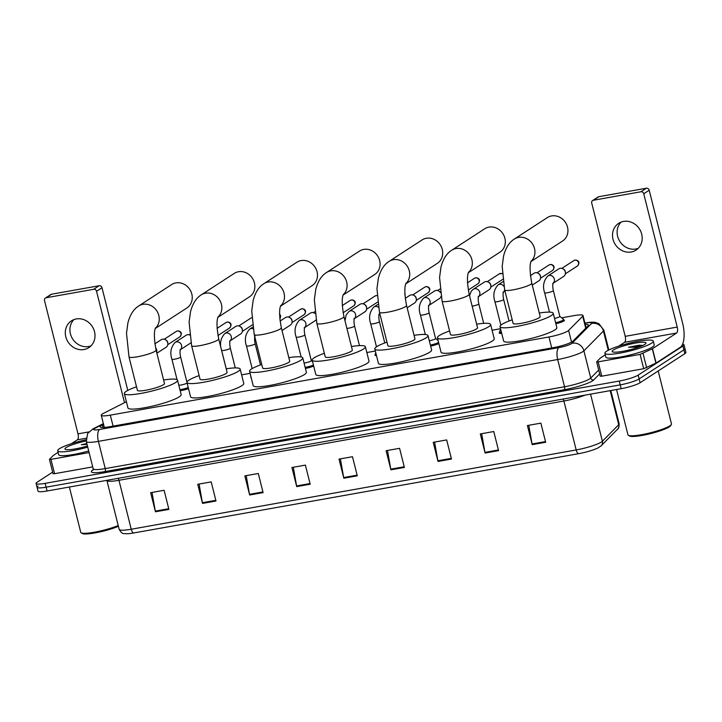 <?xml version="1.0" encoding="UTF-8"?>
<svg xmlns="http://www.w3.org/2000/svg" width="722" height="722" viewBox="0 0 722 722"><rect width="100%" height="100%" fill="white"/><g stroke="black" fill="none" stroke-linecap="round" stroke-linejoin="round"><path stroke-width="1.08" d="M563.828 320.045A7.978 1.236 165.9 0 1 564.414 320.342A7.978 1.236 165.9 0 1 563.855 321.001A7.978 1.236 165.9 0 1 555.859 323.745M126.386 401.73L103.472 413.345A14.963 2.31 -14.1 0 0 102.316 413.995A14.963 2.31 -14.1 0 0 101.27 415.249A14.963 2.31 -14.1 0 0 110.322 415.15L548.964 336.975A14.963 2.31 -14.1 0 0 568.62 330.459L582.708 316.2A14.963 2.31 -14.1 0 0 583.015 315.532A14.963 2.31 -14.1 0 0 573.963 315.631L561.644 317.824M500.554 328.709L492.07 330.225M437.938 339.863L437.397 339.963M375.323 351.027L366.839 352.535M250.092 373.337L241.617 374.853M188.514 388.617A7.978 1.236 165.9 0 1 180.184 390.737M251.166 377.624A7.978 1.236 165.9 0 1 250.76 377.362A7.978 1.236 165.9 0 1 250.994 376.938M313.691 366.117A7.978 1.236 165.9 0 1 305.415 368.428M376.46 355.558A7.978 1.236 165.9 0 1 374.998 355.224A7.978 1.236 165.9 0 1 375.377 354.683M438.868 343.564A7.978 1.236 165.9 0 1 430.646 346.1M501.718 333.365A7.978 1.236 165.9 0 1 499.245 333.086A7.978 1.236 165.9 0 1 499.624 332.544M103.571 424.41L102.416 424.987A14.963 2.31 -14.1 0 0 101.26 425.637A14.963 2.31 -14.1 0 0 100.214 426.892A14.963 2.31 -14.1 0 0 109.266 426.792L553.296 347.661A14.963 2.31 -14.1 0 0 572.952 341.136L588.168 325.73A14.963 2.31 -14.1 0 0 588.484 325.062A14.963 2.31 -14.1 0 0 585.253 324.449M682.597 344.186A14.963 2.31 165.9 0 1 683.978 344.782A14.963 2.31 165.9 0 1 682.922 346.028L638.176 375.097A14.963 2.31 165.9 0 1 619.268 381.045L45.152 483.352A14.963 2.31 165.9 0 1 36.1 483.451A14.963 2.31 165.9 0 1 37.156 482.206L52.652 472.134M683.978 344.782L684.943 348.6A14.963 2.31 165.9 0 1 683.887 349.845L639.141 378.924A14.963 2.31 165.9 0 1 620.225 384.862L46.109 487.179A14.963 2.31 165.9 0 1 37.057 487.269A14.963 2.31 165.9 0 1 38.113 486.023M37.057 487.269L38.022 491.095A14.963 2.31 165.9 0 0 47.074 490.996L621.191 388.689A14.963 2.31 165.9 0 0 640.098 382.741L684.844 353.672A14.963 2.31 165.9 0 0 685.9 352.426L684.943 348.6A14.963 2.31 165.9 0 1 683.887 349.845L639.141 378.924A14.963 2.31 165.9 0 1 620.225 384.862L46.109 487.179A14.963 2.31 165.9 0 1 37.057 487.269L36.1 483.451M545.67 442.252L540.868 423.137L527.412 425.538L532.213 444.653L545.67 442.252M528.775 425.294L532.069 443.976A3.989 1.625 79.9 0 0 532.213 444.653M498.568 450.645L493.767 431.53L480.311 433.931L485.112 453.046L498.568 450.645M481.673 433.687L484.967 452.369A3.989 1.625 79.9 0 0 485.112 453.046M451.476 459.039L446.674 439.924L433.218 442.324L438.019 461.439L451.476 459.039M434.581 442.081L437.875 460.762A3.989 1.625 79.9 0 0 438.019 461.439M404.383 467.432L399.582 448.317L386.126 450.718L390.927 469.832L404.383 467.432M387.488 450.474L390.782 469.156A3.989 1.625 79.9 0 0 390.927 469.832M168.903 509.398L164.102 490.283L150.645 492.675L155.447 511.79L168.903 509.398M152.008 492.44L155.302 511.113A3.989 1.625 79.9 0 0 155.447 511.79M215.995 501.005L211.194 481.89L197.747 484.291L202.539 503.396L215.995 501.005M199.101 484.047L202.395 502.72A3.989 1.625 79.9 0 0 202.539 503.396M263.097 492.612L258.296 473.497L244.839 475.897L249.641 495.003L263.097 492.612M246.202 475.654L249.496 494.326A3.989 1.625 79.9 0 0 249.641 495.003M310.189 484.218L305.388 465.103L291.932 467.504L296.733 486.61L310.189 484.218M293.294 467.26L296.589 485.933A3.989 1.625 79.9 0 0 296.733 486.61M357.282 475.825L352.48 456.71L339.024 459.111L343.825 478.226L357.282 475.825M340.387 458.867L343.681 477.54A3.989 1.625 79.9 0 0 343.825 478.226M617.554 429.193A4.991 4.774 -135.4 0 0 618.736 424.698A19.945 3.087 -14.1 0 0 619.151 423.805C619.088 427.099 618.555 428.895 617.554 429.193L601.209 445.745L598.321 447.757A16.353 2.527 165.9 0 1 578.647 453.678L133.705 532.971A16.353 2.527 165.9 0 1 126.621 533.775C124.265 533.089 122.578 535.327 119.175 529.37A19.945 3.087 -14.1 0 0 131.242 529.235A4.991 2.031 79.9 0 0 133.705 532.971M90.99 345.865A15.956 14.368 57 0 1 88.607 346.524A15.956 14.368 57 0 1 72.019 337.887A15.956 14.368 57 0 1 73.924 319.602M76.306 318.943A15.956 14.368 -123 0 0 71.46 320.848A15.956 14.368 -123 0 0 66.731 339.511A15.956 14.368 -123 0 0 83.996 349.52A15.956 14.368 -123 0 0 88.842 347.616A15.956 14.368 -123 0 0 93.571 328.952A15.956 14.368 -123 0 0 76.306 318.943M89.104 452.568L50.955 459.363L54.556 473.695L53.049 473.713L49.448 459.382L50.955 459.363M92.705 466.899L54.556 473.695M45.396 298.06L50.856 294.513A2.491 2.247 57 0 1 51.614 294.215L46.154 297.753A2.491 2.247 -123 0 0 44.511 300.542L77.994 433.859A4.991 2.031 -100.1 0 1 77.38 439.815L71.415 443.696M99.158 285.741A2.491 2.247 57 0 1 102.001 287.726L96.54 291.273A2.491 2.247 -123 0 0 93.698 289.287L99.158 285.741L51.614 294.215M127.794 390.431L102.001 287.726M93.698 289.287L46.154 297.753M96.54 291.273L124.518 402.677M58.085 452.351L53.139 455.582L49.448 459.382M118.399 526.284A21.443 3.321 165.9 0 1 97.362 532.475A21.443 3.321 165.9 0 1 82.344 533.522L81.162 532.827A22.436 3.475 165.9 0 1 80.756 532.367L69.366 487.025M118.209 525.535A22.436 3.475 165.9 0 1 96.396 531.834A22.436 3.475 165.9 0 1 81.162 532.827M87.741 447.135A24.936 3.854 165.9 0 1 57.697 450.79A24.936 3.854 165.9 0 1 59.448 448.714A24.936 3.854 165.9 0 1 86.044 439.779M88.698 450.961A24.936 3.854 165.9 0 1 58.653 454.607L57.697 450.79M86.839 443.525L81.351 444.761L87.046 444.355M87.452 445.979A17.454 2.698 165.9 0 1 65.26 449.328A17.454 2.698 165.9 0 1 66.18 447.514A17.454 2.698 165.9 0 1 86.207 440.962M86.911 443.804L81.351 444.761M155.338 328.465L186.863 307.978A13.962 12.572 -123 0 0 190.996 291.652A13.962 12.572 -123 0 0 175.897 282.889A13.962 12.572 -123 0 0 171.646 284.558L138.651 306.002A13.962 12.572 57 0 1 142.902 304.332A13.962 12.572 57 0 1 157.522 312.094A13.962 12.572 57 0 1 155.438 328.194M156.087 350.071A13.962 2.157 -14.1 0 1 155.104 351.235A13.962 2.157 -14.1 0 1 137.451 356.776A13.962 2.157 -14.1 0 1 129.003 356.876L137.406 390.322A13.962 2.157 -14.1 0 0 148.615 389.681A13.962 2.157 -14.1 0 0 163.506 384.682A13.962 2.157 -14.1 0 0 164.49 383.517L156.087 350.071C154.003 338.609 153.849 331.172 155.618 327.761M163.596 379.971A27.427 4.242 165.9 0 1 177.549 380.232A27.427 4.242 165.9 0 1 175.617 382.525A27.427 4.242 165.9 0 1 146.358 392.344A27.427 4.242 165.9 0 1 124.346 393.598A27.427 4.242 165.9 0 1 126.278 391.315A27.427 4.242 165.9 0 1 136.512 386.775M177.549 380.232L181.15 394.573A27.427 4.242 165.9 0 1 179.218 396.856A27.427 4.242 165.9 0 1 149.959 406.685A27.427 4.242 165.9 0 1 127.947 407.93L124.346 393.598M217.954 317.301L249.478 296.823A13.962 12.572 -123 0 0 253.612 280.497A13.962 12.572 -123 0 0 238.513 271.734A13.962 12.572 -123 0 0 234.262 273.403L201.267 294.847A13.962 12.572 57 0 1 205.517 293.177A13.962 12.572 57 0 1 220.138 300.939A13.962 12.572 57 0 1 218.044 317.03M218.703 338.907A13.962 2.157 -14.1 0 1 217.719 340.071A13.962 2.157 -14.1 0 1 200.066 345.621A13.962 2.157 -14.1 0 1 191.619 345.712L200.021 379.158A13.962 2.157 -14.1 0 0 211.23 378.527A13.962 2.157 -14.1 0 0 226.121 373.518A13.962 2.157 -14.1 0 0 227.105 372.362L218.703 338.907C216.618 327.454 216.456 320.017 218.234 316.597M226.212 368.816A27.427 4.242 165.9 0 1 240.164 369.077A27.427 4.242 165.9 0 1 238.233 371.361A27.427 4.242 165.9 0 1 208.974 381.189A27.427 4.242 165.9 0 1 186.962 382.443A27.427 4.242 165.9 0 1 188.893 380.16A27.427 4.242 165.9 0 1 199.128 375.62M240.164 369.077L243.765 383.409A27.427 4.242 165.9 0 1 241.834 385.701A27.427 4.242 165.9 0 1 212.575 395.521A27.427 4.242 165.9 0 1 190.563 396.775L186.962 382.443M280.569 306.146L312.094 285.659A13.962 12.572 -123 0 0 316.227 269.333A13.962 12.572 -123 0 0 301.119 260.579A13.962 12.572 -123 0 0 296.877 262.248L263.882 283.683A13.962 12.572 57 0 1 268.124 282.013A13.962 12.572 57 0 1 282.753 289.784A13.962 12.572 57 0 1 280.659 305.875M281.318 327.752A13.962 2.157 -14.1 0 1 280.335 328.916A13.962 2.157 -14.1 0 1 262.682 334.466A13.962 2.157 -14.1 0 1 254.234 334.557L262.637 368.003A13.962 2.157 -14.1 0 0 273.846 367.363A13.962 2.157 -14.1 0 0 288.737 362.363A13.962 2.157 -14.1 0 0 289.721 361.199L281.318 327.752C279.233 316.29 279.071 308.854 280.849 305.442M288.827 357.661A27.427 4.242 165.9 0 1 302.78 357.922A27.427 4.242 165.9 0 1 300.848 360.206A27.427 4.242 165.9 0 1 271.589 370.034A27.427 4.242 165.9 0 1 249.577 371.279A27.427 4.242 165.9 0 1 251.509 368.996A27.427 4.242 165.9 0 1 261.743 364.457M302.78 357.922L306.381 372.254A27.427 4.242 165.9 0 1 304.449 374.537A27.427 4.242 165.9 0 1 275.19 384.366A27.427 4.242 165.9 0 1 253.178 385.62L249.577 371.279M343.185 294.991L374.709 274.504A13.962 12.572 -123 0 0 378.842 258.178A13.962 12.572 -123 0 0 363.735 249.415A13.962 12.572 -123 0 0 359.493 251.085L326.497 272.528A13.962 12.572 57 0 1 330.739 270.858A13.962 12.572 57 0 1 345.369 278.62A13.962 12.572 57 0 1 343.275 294.72M343.934 316.597A13.962 2.157 -14.1 0 1 342.95 317.761A13.962 2.157 -14.1 0 1 325.297 323.303A13.962 2.157 -14.1 0 1 316.85 323.402L325.252 356.848A13.962 2.157 -14.1 0 0 336.452 356.208A13.962 2.157 -14.1 0 0 351.352 351.208A13.962 2.157 -14.1 0 0 352.336 350.044L343.934 316.597C341.849 305.135 341.687 297.699 343.464 294.287M351.443 346.497A27.427 4.242 165.9 0 1 365.395 346.759A27.427 4.242 165.9 0 1 363.464 349.051A27.427 4.242 165.9 0 1 334.205 358.87A27.427 4.242 165.9 0 1 312.193 360.125A27.427 4.242 165.9 0 1 314.124 357.841A27.427 4.242 165.9 0 1 324.358 353.302M365.395 346.759L368.996 361.099A27.427 4.242 165.9 0 1 367.065 363.383A27.427 4.242 165.9 0 1 337.806 373.211A27.427 4.242 165.9 0 1 315.794 374.456L312.193 360.125M405.8 283.827L437.324 263.349A13.962 12.572 -123 0 0 441.458 247.023A13.962 12.572 -123 0 0 426.35 238.26A13.962 12.572 -123 0 0 422.108 239.93L389.113 261.373A13.962 12.572 57 0 1 393.355 259.703A13.962 12.572 57 0 1 407.984 267.465A13.962 12.572 57 0 1 405.89 283.556M406.549 305.433A13.962 2.157 -14.1 0 1 405.565 306.597A13.962 2.157 -14.1 0 1 387.913 312.148A13.962 2.157 -14.1 0 1 379.465 312.238L387.867 345.685A13.962 2.157 -14.1 0 0 399.067 345.053A13.962 2.157 -14.1 0 0 413.968 340.044A13.962 2.157 -14.1 0 0 414.951 338.88L406.549 305.433C404.455 293.98 404.302 286.544 406.08 283.123M414.058 335.342A27.427 4.242 165.9 0 1 428.002 335.604A27.427 4.242 165.9 0 1 426.07 337.887A27.427 4.242 165.9 0 1 396.82 347.715A27.427 4.242 165.9 0 1 374.808 348.97A27.427 4.242 165.9 0 1 376.74 346.677A27.427 4.242 165.9 0 1 386.974 342.147M428.002 335.604L431.603 349.935A27.427 4.242 165.9 0 1 429.671 352.228A27.427 4.242 165.9 0 1 400.421 362.047A27.427 4.242 165.9 0 1 378.409 363.301L374.808 348.97M468.407 272.672L499.931 252.186A13.962 12.572 -123 0 0 504.073 235.859A13.962 12.572 -123 0 0 488.965 227.105A13.962 12.572 -123 0 0 484.724 228.775L451.728 250.209A13.962 12.572 57 0 1 455.97 248.539A13.962 12.572 57 0 1 470.6 256.31A13.962 12.572 57 0 1 468.506 272.402M469.165 294.278A13.962 2.157 -14.1 0 1 468.181 295.442A13.962 2.157 -14.1 0 1 450.528 300.993A13.962 2.157 -14.1 0 1 442.081 301.083L450.474 334.53A13.962 2.157 -14.1 0 0 461.683 333.889A13.962 2.157 -14.1 0 0 476.583 328.889A13.962 2.157 -14.1 0 0 477.558 327.725L469.165 294.278C467.071 282.816 466.917 275.38 468.695 271.968M476.673 324.187A27.427 4.242 165.9 0 1 490.617 324.449A27.427 4.242 165.9 0 1 488.686 326.732A27.427 4.242 165.9 0 1 459.436 336.56A27.427 4.242 165.9 0 1 437.424 337.806A27.427 4.242 165.9 0 1 439.355 335.522A27.427 4.242 165.9 0 1 449.589 330.983M490.617 324.449L494.218 338.78A27.427 4.242 165.9 0 1 492.287 341.064A27.427 4.242 165.9 0 1 463.037 350.892A27.427 4.242 165.9 0 1 441.025 352.146L437.424 337.806M531.022 261.517L562.546 241.031A13.962 12.572 -123 0 0 566.689 224.704A13.962 12.572 -123 0 0 551.581 215.941A13.962 12.572 -123 0 0 547.33 217.611L514.335 239.054A13.962 12.572 57 0 1 518.586 237.385A13.962 12.572 57 0 1 533.215 245.146A13.962 12.572 57 0 1 531.121 261.247M531.771 283.123A13.962 2.157 -14.1 0 1 530.796 284.287A13.962 2.157 -14.1 0 1 513.143 289.829A13.962 2.157 -14.1 0 1 504.687 289.928L513.089 323.375A13.962 2.157 -14.1 0 0 524.298 322.734A13.962 2.157 -14.1 0 0 539.19 317.734A13.962 2.157 -14.1 0 0 540.173 316.57L531.771 283.123C529.686 271.662 529.533 264.225 531.311 260.813M539.289 313.023A27.427 4.242 165.9 0 1 553.232 313.285A27.427 4.242 165.9 0 1 551.301 315.577A27.427 4.242 165.9 0 1 522.042 325.396A27.427 4.242 165.9 0 1 500.03 326.651A27.427 4.242 165.9 0 1 501.961 324.368A27.427 4.242 165.9 0 1 512.205 319.828M553.232 313.285L556.833 327.626A27.427 4.242 165.9 0 1 554.902 329.909A27.427 4.242 165.9 0 1 525.643 339.737A27.427 4.242 165.9 0 1 503.631 340.983L500.03 326.651M154.878 343.834L161.241 339.71A4.485 4.043 57 0 1 167.838 343.473A4.485 4.043 57 0 1 166.123 347.237L156.882 353.238M165.365 339.665L165.988 340.017A3.24 2.915 57 0 1 167.775 342.769L167.838 343.473M187.088 382.931A4.485 0.695 165.9 0 1 186.79 383.211A4.485 0.695 165.9 0 1 182.856 384.618A4.485 0.695 165.9 0 1 178.794 385.196M188.252 387.57A7.482 1.155 165.9 0 1 179.922 389.69M180.428 349.601A4.485 4.043 57 0 0 175.058 342.445L186.086 335.279A4.485 4.043 57 0 1 189.633 334.963M230.119 340.748A4.485 4.043 57 0 0 224.759 333.582L235.778 326.425A4.485 4.043 57 0 1 242.384 330.189A4.485 4.043 57 0 1 240.67 333.952L230.092 340.82M239.912 326.38L240.534 326.732A3.24 2.915 57 0 1 242.321 329.485L242.384 330.189M280.046 321.091L285.479 317.563A4.485 4.043 57 0 1 292.085 321.335A4.485 4.043 57 0 1 290.37 325.09L282.013 330.523M289.612 317.527L290.235 317.87A3.24 2.915 57 0 1 292.022 320.622L292.085 321.335M312.572 361.641L311.335 360.657A4.485 0.695 165.9 0 1 311.344 360.693A4.485 0.695 165.9 0 1 311.029 361.063A4.485 0.695 165.9 0 1 304.061 363.031M316.046 319.918A4.485 4.043 57 0 1 315.216 320.667L304.639 327.544M313.429 365.052A7.482 1.155 165.9 0 1 305.153 367.39M304.666 327.463A4.485 4.043 57 0 0 299.305 320.297L310.325 313.14A4.485 4.043 57 0 1 314.954 313.42M354.367 318.61A4.485 4.043 57 0 0 348.997 311.444L360.025 304.287A4.485 4.043 57 0 1 366.632 308.05A4.485 4.043 57 0 1 364.917 311.814L354.331 318.682M364.15 304.242L364.781 304.594A3.24 2.915 57 0 1 366.568 307.337L366.632 308.05M376.189 354.457A7.482 1.155 165.9 0 1 375.241 354.15A7.482 1.155 165.9 0 1 375.26 354.006L375.774 352.814M405.222 298.348L409.717 295.424A4.485 4.043 57 0 1 416.323 299.197A4.485 4.043 57 0 1 414.608 302.951L407.145 307.807M413.85 295.388L414.473 295.731A3.24 2.915 57 0 1 416.26 298.484L416.323 299.197M435.537 338.483A4.485 0.695 165.9 0 1 435.592 338.555A4.485 0.695 165.9 0 1 435.267 338.925A4.485 0.695 165.9 0 1 429.301 340.757M441.034 296.363A4.485 4.043 57 0 1 439.463 298.529L428.877 305.397M438.588 342.472A7.482 1.155 165.9 0 1 430.384 345.071M428.904 305.325A4.485 4.043 57 0 0 423.543 298.159L434.572 291.002A4.485 4.043 57 0 1 438.696 290.957L439.319 291.309A3.24 2.915 57 0 1 440.33 292.157M438.696 290.957A4.485 4.043 57 0 1 440.384 292.527M478.605 296.471A4.485 4.043 57 0 0 473.244 289.305L484.263 282.14A4.485 4.043 57 0 1 490.87 285.912A4.485 4.043 57 0 1 489.155 289.666L478.578 296.543M488.397 282.103L489.02 282.446A3.24 2.915 57 0 1 490.807 285.199L490.87 285.912M501.456 332.3A7.482 1.155 165.9 0 1 499.489 332.003A7.482 1.155 165.9 0 1 499.507 331.858L500.662 329.16M530.399 275.605L533.964 273.286A4.485 4.043 57 0 1 540.57 277.058A4.485 4.043 57 0 1 538.856 280.813L532.267 285.091M538.089 273.25L538.72 273.593A3.24 2.915 57 0 1 540.507 276.345L540.57 277.058M559.776 316.344A4.485 0.695 165.9 0 1 559.83 316.416A4.485 0.695 165.9 0 1 559.514 316.787A4.485 0.695 165.9 0 1 554.532 318.438M553.151 283.186A4.485 4.043 57 0 0 547.79 276.021L558.81 268.855A4.485 4.043 57 0 1 565.416 272.627A4.485 4.043 57 0 1 563.702 276.382L553.124 283.259M559.821 316.371L563.611 319.386A7.482 1.155 165.9 0 1 563.692 319.503A7.482 1.155 165.9 0 1 563.169 320.126A7.482 1.155 165.9 0 1 555.606 322.716M562.943 268.819L563.566 269.162A3.24 2.915 57 0 1 565.353 271.914L565.416 272.627M638.194 248.35A15.956 14.368 57 0 1 635.811 249.009A15.956 14.368 57 0 1 619.223 240.381A15.956 14.368 57 0 1 621.128 222.087M623.51 221.428A15.956 14.368 -123 0 0 618.664 223.342A15.956 14.368 -123 0 0 613.935 241.996A15.956 14.368 -123 0 0 631.19 252.005A15.956 14.368 -123 0 0 636.046 250.101A15.956 14.368 -123 0 0 640.775 231.437A15.956 14.368 -123 0 0 623.51 221.428M640.098 354.376L652.498 348.699L656.099 363.031L643.699 368.716L640.098 354.376L598.159 361.848L601.76 376.189L600.253 376.207L596.652 361.866L598.159 361.848M643.699 368.716L601.76 376.189M656.099 363.031L680.214 347.363A19.945 8.113 79.9 0 0 682.687 323.528L649.195 190.22L643.744 193.758L677.227 327.075A4.991 2.031 -100.1 0 1 676.613 333.032L652.498 348.699M592.6 200.545L598.051 196.998A2.491 2.247 57 0 1 598.809 196.7L593.358 200.247A2.491 2.247 -123 0 0 591.715 203.035L625.198 336.344A4.991 2.031 -100.1 0 1 624.584 342.309L618.619 346.181M643.744 193.758A2.491 2.247 -123 0 0 640.901 191.772L646.361 188.225L598.809 196.7M646.361 188.225A2.491 2.247 57 0 1 649.195 190.22M640.901 191.772L593.358 200.247M605.289 354.836L600.343 358.067L596.652 361.866M658.193 370.991L671.487 423.922A22.436 3.475 165.9 0 1 671.352 424.518L670.63 425.682A21.443 3.321 165.9 0 1 669.249 426.91A21.443 3.321 165.9 0 1 647.995 434.229A21.443 3.321 165.9 0 1 629.548 436.007L628.357 435.312A22.436 3.475 165.9 0 1 627.959 434.852L616.57 389.51M671.352 424.518A22.436 3.475 165.9 0 1 669.908 425.79A22.436 3.475 165.9 0 1 647.67 433.453A22.436 3.475 165.9 0 1 628.357 435.312M651.506 343.203A24.936 3.854 165.9 0 1 624.909 352.137A24.936 3.854 165.9 0 1 604.901 353.275A24.936 3.854 165.9 0 1 606.651 351.199A24.936 3.854 165.9 0 1 633.248 342.264A24.936 3.854 165.9 0 1 653.266 341.127A24.936 3.854 165.9 0 1 651.506 343.203M653.266 341.127L654.222 344.954A24.936 3.854 165.9 0 1 652.471 347.029A24.936 3.854 165.9 0 1 625.866 355.964A24.936 3.854 165.9 0 1 605.857 357.101L604.901 353.275M642.968 345.396L639.087 345.224L628.555 347.246L638.835 347.083M613.384 349.999A17.454 2.698 165.9 0 1 633.302 343.473A17.454 2.698 165.9 0 1 645.901 343.41A17.454 2.698 165.9 0 1 644.782 344.403A17.454 2.698 165.9 0 1 627.481 350.36A17.454 2.698 165.9 0 1 612.464 351.813A17.454 2.698 165.9 0 1 613.384 349.999M642.95 345.405L639.087 345.224M641.975 345.847L628.555 347.246M113.074 426.106L110.322 415.15M585.722 328.212L582.708 316.2M571.544 342.111L568.62 330.459M551.716 347.941L548.964 336.975M103.463 423.995L95.069 428.245A9.973 1.543 -14.1 0 0 94.302 428.688A9.973 1.543 -14.1 0 0 99.636 429.446L558.927 347.598A9.973 1.543 -14.1 0 0 571.535 343.636A9.973 1.543 -14.1 0 0 572.032 343.257L591.562 323.474A9.973 1.543 -14.1 0 0 585.732 323.095L584.946 323.239M608.827 349.99L603.845 330.162A19.945 3.087 165.9 0 1 603.43 331.046L583.899 350.829A19.945 3.087 165.9 0 1 582.907 351.596A19.945 3.087 165.9 0 1 557.691 359.52L98.4 441.368A19.945 3.087 165.9 0 1 86.324 441.503L93.165 468.74A19.945 3.087 -14.1 0 0 105.241 468.605L564.532 386.757A19.945 3.087 -14.1 0 0 589.748 378.833A19.945 3.087 -14.1 0 0 590.74 378.057L598.691 370.007M599.675 373.906L593.701 379.952A22.436 3.475 165.9 0 1 564.216 389.736L104.925 471.583A2.491 1.011 79.9 0 0 105.241 468.605L98.4 441.368A9.973 4.052 -100.1 0 1 99.636 429.446M593.701 379.952A2.491 2.383 44.6 0 1 590.74 378.057L583.899 350.829A9.973 9.548 -135.4 0 0 572.032 343.257M104.925 471.583A22.436 3.475 165.9 0 1 92.93 469.86A22.436 3.475 165.9 0 1 93.156 469.724M45.152 483.352L47.074 490.996M619.268 381.045L621.191 388.689M638.176 375.097L640.098 382.741M682.922 346.028L684.844 353.672M558.927 347.598A9.973 4.052 -100.1 0 0 557.691 359.52L564.532 386.757A2.491 1.011 79.9 0 1 564.216 389.736M591.562 323.474A9.973 9.548 -135.4 0 1 603.43 331.046L608.258 350.269M585.732 323.095A9.973 4.052 -100.1 0 1 586.39 322.833L584.919 323.095M95.069 428.245A9.973 8.141 -116.9 0 0 92.957 428.913L103.372 423.633M103.047 427.523L102.416 424.987M563.178 399.022A4.991 2.031 -100.1 0 1 563.891 401.017L118.959 480.301A19.945 3.087 165.9 0 1 106.883 480.437L119.175 529.37M584.964 395.142A19.945 3.087 165.9 0 1 563.891 401.017L576.183 449.941A19.945 3.087 -14.1 0 0 602.392 441.25L618.736 424.698L610.189 390.647M601.209 445.745A4.991 4.774 -135.4 0 0 602.392 441.25L590.56 394.149M578.647 453.678A4.991 2.031 -100.1 0 1 576.183 449.941L131.242 529.235L118.959 480.301A4.991 2.031 -100.1 0 0 118.237 478.316M357.119 475.148L343.681 477.54M310.018 483.541L296.589 485.933M262.925 491.935L249.496 494.326M215.833 500.328L202.395 502.72M168.731 508.721L155.302 511.113M404.212 466.755L390.782 469.156M451.304 458.362L437.875 460.762M498.406 449.977L484.967 452.369M545.498 441.584L532.069 443.976M88.815 431.927L77.994 433.859M86.044 438.272L77.38 439.815M179.832 336.84C183.74 332.291 178.939 330.613 177.504 330.929L176.303 331.407A3.24 2.915 57 0 1 180.798 333.05A3.24 2.915 57 0 1 179.832 336.84L167.793 344.665M155.573 347.805A4.485 4.043 57 0 1 156.656 352.309M179.949 349.971L180.482 349.475C179.859 351.045 179.904 353.563 180.626 357.029A4.485 0.695 165.9 0 1 180.31 357.408A4.485 0.695 165.9 0 1 174.886 359.141A4.485 0.695 165.9 0 1 171.917 359.222C169.751 352.841 170.798 347.246 175.058 342.445M229.533 327.987C233.441 323.438 228.639 321.759 227.195 322.075L226.004 322.544A3.24 2.915 57 0 1 230.489 324.196A3.24 2.915 57 0 1 229.533 327.987L217.954 335.504M252.05 317.644L250.85 318.122A3.24 2.915 57 0 1 251.734 317.752M229.65 341.109L230.183 340.613C229.56 342.192 229.605 344.71 230.318 348.175A4.485 0.695 165.9 0 1 230.002 348.546A4.485 0.695 165.9 0 1 224.587 350.287A4.485 0.695 165.9 0 1 221.618 350.36C219.443 343.979 220.49 338.392 224.759 333.582M254.496 336.687L255.028 336.19C254.406 337.761 254.451 340.288 255.164 343.744A4.485 0.695 165.9 0 1 254.848 344.123A4.485 0.695 165.9 0 1 249.433 345.856A4.485 0.695 165.9 0 1 246.464 345.937C244.289 339.557 245.345 333.961 249.604 329.16A4.485 4.043 57 0 1 252.989 328.781M279.576 314.386A3.24 2.915 57 0 1 279.775 318.646M304.079 314.702C307.987 310.153 303.186 308.474 301.742 308.79L300.542 309.26A3.24 2.915 57 0 1 305.036 310.911A3.24 2.915 57 0 1 304.079 314.702L292.031 322.526M304.197 327.824L304.729 327.328C304.106 328.907 304.152 331.425 304.865 334.891A4.485 0.695 165.9 0 1 304.549 335.261A4.485 0.695 165.9 0 1 299.134 337.003A4.485 0.695 165.9 0 1 296.155 337.075C293.989 330.694 295.036 325.108 299.305 320.297M353.771 305.839C357.679 301.3 352.877 299.621 351.443 299.937L350.242 300.406A3.24 2.915 57 0 1 354.737 302.049A3.24 2.915 57 0 1 353.771 305.839L343.103 312.77M376.965 295.46L375.088 295.984A3.24 2.915 57 0 1 376.974 295.578M353.888 318.971L354.421 318.474C353.798 320.054 353.843 322.572 354.565 326.037A4.485 0.695 165.9 0 1 354.249 326.407A4.485 0.695 165.9 0 1 348.825 328.149A4.485 0.695 165.9 0 1 346.894 328.402M378.743 314.539L379.267 314.052C378.644 315.622 378.689 318.14 379.411 321.606A4.485 0.695 165.9 0 1 379.095 321.985A4.485 0.695 165.9 0 1 373.68 323.718A4.485 0.695 165.9 0 1 370.702 323.79C368.536 317.409 369.583 311.823 373.852 307.012A4.485 4.043 57 0 1 378.355 307.211M379.781 313.519A4.485 4.043 57 0 1 379.212 314.178M428.317 292.563C432.225 288.015 427.424 286.336 425.989 286.652L424.789 287.121A3.24 2.915 57 0 1 429.283 288.773A3.24 2.915 57 0 1 428.317 292.563L416.278 300.388M428.435 305.686L428.967 305.189C428.345 306.769 428.39 309.287 429.103 312.752A4.485 0.695 165.9 0 1 428.787 313.122A4.485 0.695 165.9 0 1 423.372 314.864A4.485 0.695 165.9 0 1 420.403 314.936C418.228 308.556 419.283 302.969 423.543 298.159M478.018 283.701C481.926 279.152 477.125 277.483 475.681 277.799L474.48 278.268A3.24 2.915 57 0 1 478.975 279.91A3.24 2.915 57 0 1 478.018 283.701L468.262 290.045M502.214 273.512L499.335 273.837A3.24 2.915 57 0 1 502.223 273.764M478.135 296.832L478.668 296.336C478.036 297.915 478.09 300.433 478.803 303.899A4.485 0.695 165.9 0 1 478.487 304.269A4.485 0.695 165.9 0 1 473.072 306.002A4.485 0.695 165.9 0 1 472.143 306.155M502.981 292.401L503.514 291.905C502.891 293.484 502.936 296.002 503.649 299.468A4.485 0.695 165.9 0 1 503.333 299.838A4.485 0.695 165.9 0 1 497.918 301.579A4.485 0.695 165.9 0 1 494.949 301.652C492.774 295.271 493.821 289.684 498.09 284.874A4.485 4.043 57 0 1 503.875 286.363M504.651 289.784A4.485 4.043 57 0 1 503.451 292.04M552.565 270.416C556.463 265.877 551.671 264.198 550.227 264.514L549.027 264.983A3.24 2.915 57 0 1 553.521 266.626A3.24 2.915 57 0 1 552.565 270.416L540.516 278.241M577.41 265.994C581.318 261.445 576.517 259.767 575.073 260.082L573.882 260.552A3.24 2.915 57 0 1 578.367 262.203A3.24 2.915 57 0 1 577.41 265.994L565.362 273.818M552.682 283.547L553.205 283.051C552.583 284.63 552.628 287.148 553.35 290.614A4.485 0.695 165.9 0 1 553.034 290.984A4.485 0.695 165.9 0 1 547.619 292.717A4.485 0.695 165.9 0 1 544.641 292.798C542.475 286.417 543.522 280.822 547.79 276.021M677.227 327.075L625.198 336.344M676.613 333.032L624.584 342.309M655.91 363.148L652.309 348.807M643.058 353.5L646.659 367.832M104.329 427.451L101.27 415.249M586.102 327.824L583.015 315.532M92.957 428.913L87.606 433.516L86.324 441.503M93.689 469.562L92.967 470.121L93.165 468.74M603.845 330.162L598.935 323.718L595.379 322.436C593.403 322.003 590.406 322.129 586.39 322.833M619.151 423.805L610.794 390.539M129.003 356.876L126.494 333.284L127.884 323.005C129.969 314.864 133.561 309.197 138.651 306.002M191.619 345.712L189.11 322.12L190.5 311.85C192.584 303.709 196.176 298.042 201.267 294.847M254.234 334.557L251.725 310.965L253.115 300.686C255.2 292.554 258.792 286.887 263.882 283.683M316.85 323.402L314.341 299.801L315.731 289.531C317.815 281.39 321.407 275.723 326.497 272.528M379.465 312.238L376.956 288.647L378.346 278.376C380.431 270.236 384.023 264.568 389.113 261.373M442.081 301.083L439.572 277.492L440.952 267.212C443.046 259.081 446.629 253.413 451.728 250.209M504.687 289.928L502.178 266.328L503.568 256.057C505.662 247.917 509.245 242.249 514.335 239.054M176.303 331.407L164.255 339.232M177.052 379.673L171.917 359.222M180.392 349.683L190.942 342.824M186.944 382.209L180.626 357.029M189.579 334.494L189.11 334.8M226.004 322.544L217.06 328.357M226.248 368.807L221.618 350.36M252.375 324.855L242.339 331.38M235.282 367.913L230.318 348.175M250.85 318.122L238.802 325.947M252.158 368.599L246.464 345.937M260.48 364.908L255.164 343.744M249.604 329.16L252.709 327.138M279.784 318.673L280.632 315.731L279.576 313.953M300.542 309.26L288.502 317.093M301.155 356.975L296.155 337.075M311.344 360.693L304.865 334.891M314.945 313.375L314.458 313.095M314.756 311.751L313.348 312.662M350.242 300.406L342.264 305.596M348.997 311.444L346.127 315.045L345.008 320.875M377.552 302.112L366.577 309.242M359.484 345.63L354.565 326.037M375.088 295.984L363.049 303.809M376.496 346.84L370.702 323.79M379.185 314.26L379.862 313.817M375.241 354.15L375.584 355.522M384.772 342.95L379.411 321.606M373.852 307.012L377.877 304.404M404.898 294.838L404.834 293.412M424.789 287.121L412.74 294.946M425.321 334.512L420.403 314.936M435.592 338.555L429.103 312.752M435.574 338.51L438.101 340.522M439.942 288.999L437.595 290.524M474.48 278.268L467.468 282.825M473.244 289.305L471.24 291.282L469.535 295.776M502.729 279.369L490.825 287.103M483.695 323.366L478.803 303.899M499.335 273.837L487.287 281.661M500.86 325.189L494.949 301.652M503.424 292.112L504.985 291.101M499.489 332.003L499.832 333.383M509.055 320.992L503.649 299.468M498.09 284.874L503.035 281.661M549.027 264.983L536.987 272.808M549.496 312.13L544.641 292.798M559.83 316.416L553.35 290.614M563.692 319.503L564.035 320.875M573.882 260.552L561.833 268.385"/></g></svg>
